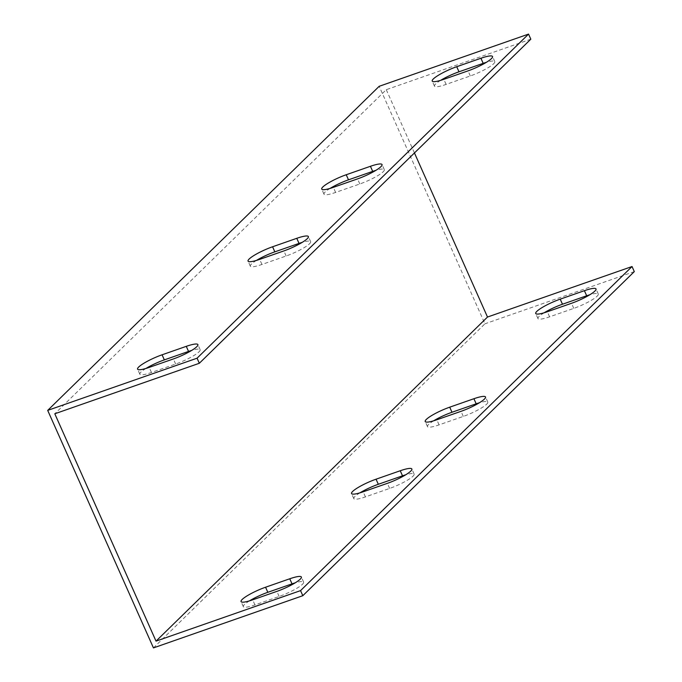 <?xml version="1.0" encoding="UTF-8"?>
<svg xmlns="http://www.w3.org/2000/svg" width="682" height="682" viewBox="0 0 682 682"><rect width="100%" height="100%" fill="white"/><g stroke="black" fill="none" stroke-linecap="round" stroke-linejoin="round"><path stroke-width="0.51" stroke-dasharray="3.41 2.56" d="M530.818 39.181L386.285 89.683L54.799 413.778M145.974 368.451A19.778 3.47 -24 0 0 139.836 374.23A19.778 3.47 -24 0 0 151.455 372.483L175.649 364.035A19.778 3.47 -24 0 0 200.158 349.687A19.778 3.47 -24 0 0 191.753 350.386M330.131 188.394A19.778 3.47 -24 0 0 323.984 194.174A19.778 3.47 -24 0 0 335.612 192.435L359.806 183.978A19.778 3.47 -24 0 0 384.316 169.63A19.778 3.47 -24 0 0 375.91 170.33M256.466 260.413A19.778 3.47 -24 0 0 250.328 266.193A19.778 3.47 -24 0 0 261.948 264.454L286.142 255.997A19.778 3.47 -24 0 0 310.651 241.658A19.778 3.47 -24 0 0 302.245 242.349M440.623 80.365A19.778 3.47 -24 0 0 434.477 86.145A19.778 3.47 -24 0 0 446.105 84.406L470.299 75.949A19.778 3.47 -24 0 0 494.808 61.602A19.778 3.47 -24 0 0 486.402 62.301M386.285 89.683L414.451 152.956M153.45 647.9L484.928 323.805L379.183 86.299M634.303 271.615L484.928 323.805M249.459 600.876A19.778 3.47 -24 0 0 243.321 606.656A19.778 3.47 -24 0 0 254.94 604.917L279.134 596.46A19.778 3.47 -24 0 0 303.643 582.113A19.778 3.47 -24 0 0 295.238 582.812M433.616 420.828A19.778 3.47 -24 0 0 427.469 426.608A19.778 3.47 -24 0 0 439.089 424.86L463.291 416.412A19.778 3.47 -24 0 0 487.801 402.065A19.778 3.47 -24 0 0 479.395 402.764M359.951 492.847A19.778 3.47 -24 0 0 353.813 498.627A19.778 3.47 -24 0 0 365.433 496.888L389.627 488.431A19.778 3.47 -24 0 0 414.136 474.084A19.778 3.47 -24 0 0 405.73 474.783M544.108 312.799A19.778 3.47 -24 0 0 537.962 318.579A19.778 3.47 -24 0 0 549.59 316.832L573.784 308.375A19.778 3.47 -24 0 0 598.293 294.036A19.778 3.47 -24 0 0 589.887 294.735M279.134 596.46L276.866 591.379M175.649 364.035L173.381 358.945M254.94 604.917L252.672 599.836M151.455 372.483L149.188 367.402M463.291 416.412L461.023 411.331M359.806 183.978L357.538 178.897M439.089 424.86L436.83 419.78M335.612 192.435L333.345 187.354M389.627 488.431L387.359 483.35M286.142 255.997L283.874 250.916M365.433 496.888L363.165 491.799M261.948 264.454L259.68 259.373M573.784 308.375L571.516 303.294M470.299 75.949L468.031 70.868M549.59 316.832L547.322 311.751M446.105 84.406L443.837 79.325M303.643 582.113L301.384 577.032M200.158 349.687L197.899 344.606M243.321 606.656L241.053 601.575M139.836 374.23L137.568 369.15M487.801 402.065L485.533 396.984M384.316 169.63L382.048 164.55M427.469 426.608L425.21 421.527M323.984 194.174L321.725 189.093M414.136 474.084L411.877 469.003M310.651 241.658L308.392 236.577M353.813 498.627L351.545 493.546M250.328 266.193L248.06 261.112M598.293 294.036L596.025 288.955M494.808 61.602L492.549 56.521M537.962 318.579L535.702 313.49M434.477 86.145L432.218 81.064"/><path stroke-width="1.02" d="M197.072 358.195L528.55 34.1L530.818 39.181L199.332 363.276L197.072 358.195L47.697 410.385L153.45 647.9L302.817 595.701L634.303 271.615L632.035 266.534L300.557 590.621L156.025 641.131L54.799 413.778L199.332 363.276M191.753 350.386A19.778 3.47 -24 0 0 188.539 351.426L164.345 359.883A19.778 3.47 -24 0 0 145.974 368.451M375.91 170.33A19.778 3.47 -24 0 0 372.696 171.378L348.502 179.826A19.778 3.47 -24 0 0 330.131 188.394M302.245 242.349A19.778 3.47 -24 0 0 299.031 243.397L274.837 251.854A19.778 3.47 -24 0 0 256.466 260.413M486.402 62.301A19.778 3.47 -24 0 0 483.188 63.349L458.995 71.798A19.778 3.47 -24 0 0 440.623 80.365M414.451 152.956L487.502 317.036L156.025 641.131M528.55 34.1L379.183 86.299L47.697 410.385M149.188 367.402A19.778 3.47 156 0 1 137.568 369.15A19.778 3.47 156 0 1 162.077 354.802L186.28 346.345A19.778 3.47 156 0 1 197.899 344.606A19.778 3.47 156 0 1 173.381 358.945L149.188 367.402M333.345 187.354A19.778 3.47 156 0 1 321.725 189.093A19.778 3.47 156 0 1 346.234 174.745L370.428 166.297A19.778 3.47 156 0 1 382.048 164.55A19.778 3.47 156 0 1 357.538 178.897L333.345 187.354M259.68 259.373A19.778 3.47 156 0 1 248.06 261.112A19.778 3.47 156 0 1 272.578 246.773L296.772 238.316A19.778 3.47 156 0 1 308.392 236.577A19.778 3.47 156 0 1 283.874 250.916L259.68 259.373M443.837 79.325A19.778 3.47 156 0 1 432.218 81.064A19.778 3.47 156 0 1 456.727 66.717L480.921 58.26A19.778 3.47 156 0 1 492.549 56.521A19.778 3.47 156 0 1 468.031 70.868L443.837 79.325M295.238 582.812A19.778 3.47 -24 0 0 292.024 583.86L267.83 592.308A19.778 3.47 -24 0 0 249.459 600.876M479.395 402.764A19.778 3.47 -24 0 0 476.181 403.804L451.987 412.26A19.778 3.47 -24 0 0 433.616 420.828M405.73 474.783A19.778 3.47 -24 0 0 402.516 475.823L378.322 484.28A19.778 3.47 -24 0 0 359.951 492.847M589.887 294.735A19.778 3.47 -24 0 0 586.673 295.775L562.48 304.232A19.778 3.47 -24 0 0 544.108 312.799M487.502 317.036L632.035 266.534M252.672 599.836A19.778 3.47 156 0 1 241.053 601.575A19.778 3.47 156 0 1 265.562 587.228L289.756 578.779A19.778 3.47 156 0 1 301.384 577.032A19.778 3.47 156 0 1 276.866 591.379L252.672 599.836M436.83 419.78A19.778 3.47 156 0 1 425.21 421.527A19.778 3.47 156 0 1 449.719 407.18L473.913 398.723A19.778 3.47 156 0 1 485.533 396.984A19.778 3.47 156 0 1 461.023 411.331L436.83 419.78M363.165 491.799A19.778 3.47 156 0 1 351.545 493.546A19.778 3.47 156 0 1 376.055 479.199L400.257 470.742A19.778 3.47 156 0 1 411.877 469.003A19.778 3.47 156 0 1 387.359 483.35L363.165 491.799M547.322 311.751A19.778 3.47 156 0 1 535.702 313.49A19.778 3.47 156 0 1 560.212 299.151L584.406 290.694A19.778 3.47 156 0 1 596.025 288.955A19.778 3.47 156 0 1 571.516 303.294L547.322 311.751M300.557 590.621L302.817 595.701M292.024 583.86L289.756 578.779M188.539 351.426L186.28 346.345M267.83 592.308L265.562 587.228M164.345 359.883L162.077 354.802M476.181 403.804L473.913 398.723M372.696 171.378L370.428 166.297M451.987 412.26L449.719 407.18M348.502 179.826L346.234 174.745M402.516 475.823L400.257 470.742M299.031 243.397L296.772 238.316M378.322 484.28L376.055 479.199M274.837 251.854L272.578 246.773M586.673 295.775L584.406 290.694M483.188 63.349L480.921 58.26M562.48 304.232L560.212 299.151M458.995 71.798L456.727 66.717"/></g></svg>
